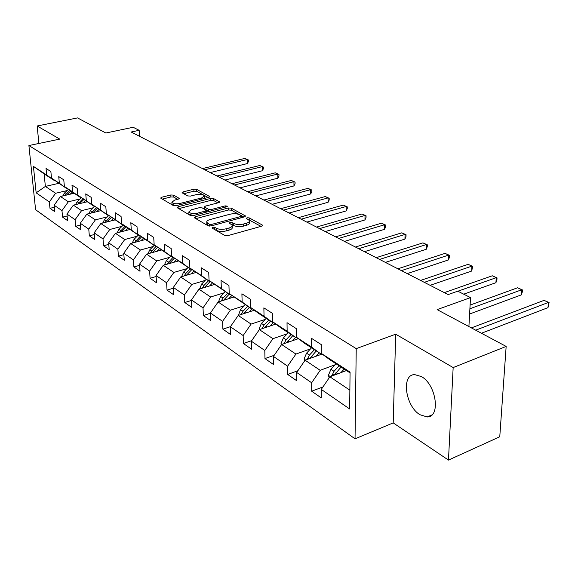 <?xml version="1.0" encoding="UTF-8"?>
<svg xmlns="http://www.w3.org/2000/svg" width="578" height="578" viewBox="0 0 578 578"><rect width="100%" height="100%" fill="white"/><g stroke="black" fill="none" stroke-linecap="round" stroke-linejoin="round"><path stroke-width="0.87" d="M212.494 227.19L211.996 228.035L224.748 235.448L227.891 235.629L261.682 226.186L262.629 225.333L262.275 224.994L249.19 217.884L247.066 217.769L246.394 218.361L249.393 220.529C249.725 221.62 248.699 222.53 246.322 223.245L243.548 224.011C239.704 224.871 236.431 224.69 233.729 223.476L232.081 222.552L229.943 222.436L229.249 223.043L232.175 225.21C232.508 226.338 231.446 227.277 228.989 228.021L226.157 228.794C222.255 229.668 218.961 229.488 216.28 228.252L214.648 227.306L212.494 227.19M419.946 414.715L427.171 416.948C440.87 417.302 436.325 384.616 421.42 376.567L414.614 374.602C401.031 374.58 405.351 406.168 419.946 414.715M173.646 195.118L170.806 194.974L161.659 197.257L160.619 198.059L173.292 205.53L176.203 205.681L208.766 197.344L209.735 196.571L196.679 189.36L193.861 189.216L183.067 191.91L182.07 192.684L182.337 192.944L187.691 195.928L190.552 196.072L195.949 194.714C200.147 193.97 202.95 194.338 204.366 195.819L201.751 197.907L180.336 203.369C176.088 204.135 173.27 203.767 171.876 202.271L174.628 200.104L178.219 199.193L179.231 198.399L173.646 195.118L173.754 197.091L170.915 196.946L162.259 199.114M453.159 367.565L395.699 334.2L393.199 422.894L448.47 460.088L453.159 367.565L506.155 346.424L437.127 309.62L470.521 297.605L457.783 291.175L448.145 294.578L131.17 132.008L139.161 130.31L133.142 127.276L105.846 133.005L77.539 117.912L37.144 125.975L38.907 143.452M395.699 334.2L356.229 348.628L28.9 145.54L59.772 139.11L37.144 125.975M195.256 216.721L194.222 217.581L194.511 217.87L208.087 225.76L211.151 225.926L244.559 216.851L245.513 216.02L231.251 208.138L228.288 207.986L195.256 216.721L195.328 218.347M190.292 215.421L177.049 207.603L178.089 206.772L210.703 198.399L213.585 198.543L219.539 201.903L218.578 202.69L205.414 206.115L204.417 206.931L208.485 209.33L211.44 209.482L225.203 205.869L227.479 206.18L226.807 206.743L193.283 215.58L190.292 215.421M506.155 346.424L499.768 436.766L448.47 460.088M356.229 348.628L355.036 438.832L35.59 209.713L28.9 145.54M54.339 207.271L49.983 208.326L54.766 211.671L54.144 205.241L61.962 210.63L62.576 217.126L67.554 220.608L66.947 214.07L75.089 219.683L75.689 226.287L80.869 229.907L80.284 223.26L88.759 229.105L89.337 235.824L94.734 239.603L94.171 232.833L103.014 238.931L103.563 245.766L109.191 249.703L108.657 242.818L117.876 249.176L118.403 256.133L124.277 260.245L123.764 253.243L133.402 259.883L133.894 266.964L140.035 271.255L139.558 264.124L149.623 271.068L150.085 278.278L156.515 282.765L156.06 275.504L166.601 282.772L167.028 290.113L173.754 294.816L173.342 287.418L184.382 295.026L184.765 302.511L191.817 307.438L191.448 299.895L203.023 307.879L203.362 315.509L210.76 320.674L210.435 312.987L222.588 321.368L222.884 329.149L230.651 334.575L230.376 326.736L243.157 335.551L243.396 343.484L251.56 349.191L251.343 341.193L264.796 350.47L264.97 358.562L273.575 364.574L273.423 356.416L287.598 366.192L287.707 374.45L296.781 380.786L296.702 372.463L311.658 382.773L311.694 391.212L321.274 397.902L321.274 389.406L349.661 408.971L350.066 372.102L321.267 353.389L321.26 344.589L311.484 338.332L311.52 347.06L320.169 353.447L304.982 343.57L296.355 337.205L296.268 328.6L287.02 322.676L287.136 331.216L295.755 337.566L281.37 328.21L272.78 321.888L272.621 313.464L263.864 307.857L264.045 316.217L272.621 322.517L258.98 313.644L250.433 307.373L250.209 299.122L241.9 293.805L242.146 301.991L250.671 308.24L229.22 293.595L228.946 285.51L221.049 280.46L221.352 288.48L229.82 294.679L209.063 280.496L208.73 272.578L201.223 267.773L201.578 275.634L209.987 281.775L189.88 268.033L189.497 260.266L182.345 255.693L182.742 263.402L191.094 269.485L171.601 256.162L171.175 248.54L164.362 244.183L164.795 251.741L173.082 257.766L154.167 244.834L153.705 237.363L147.195 233.194L147.672 240.614L155.887 246.582L137.513 234.018L137.015 226.684L130.801 222.703L131.307 229.986L139.457 235.889L121.597 223.679L121.069 216.483L115.123 212.675L115.665 219.821L123.735 225.666L106.374 213.781L105.817 206.714L100.124 203.073L100.688 210.089L108.686 215.876L91.786 204.309L91.201 197.365L85.746 193.876L86.339 200.768L94.257 206.491L77.799 195.22L77.199 188.406L71.968 185.054L72.575 191.824L80.421 197.488L64.389 186.506L63.761 179.801L58.739 176.586L59.368 183.248L67.142 188.847L51.5 178.14L50.864 171.55L46.038 168.458L46.681 175.004L54.375 180.546L44.116 173.877L45.373 186.419L55.604 193.269L67.084 190.574M49.983 208.326L49.347 201.932L36.154 192.835L33.416 166.385L46.681 175.004M51.5 178.14L59.368 183.248M64.389 186.506L72.575 191.824M77.799 195.22L86.339 200.768M91.786 204.309L100.688 210.089M106.374 213.781L115.665 219.821M121.597 223.679L131.307 229.986M137.513 234.018L147.672 240.614M154.167 244.834L164.795 251.741M171.601 256.162L182.742 263.402M189.88 268.033L201.578 275.634M209.063 280.496L221.352 288.48M229.22 293.595L242.146 301.991M250.433 307.373L264.045 316.217M272.78 321.888L287.136 331.216M296.355 337.205L311.52 347.06M79.988 198.984L68.334 201.787L60.437 196.506L73.977 193.298M67.518 188.76L67.142 188.847M60.437 196.506L54.144 205.241M68.334 201.787L61.962 210.63M93.419 207.726L81.577 210.645L73.363 205.154L87.083 201.823M80.819 197.394L80.421 197.488M73.363 205.154L66.947 214.07M81.577 210.645L75.089 219.683M107.407 216.837L95.37 219.878L86.816 214.149L100.717 210.695M94.669 206.389L94.257 206.491M86.816 214.149L80.284 223.26M95.37 219.878L88.759 229.105M121.98 226.323L109.748 229.495L100.825 223.527L114.921 219.929M109.112 215.767L108.686 215.876M100.825 223.527L94.171 232.833M109.748 229.495L103.014 238.931M137.181 236.214L124.74 239.53L115.434 233.302L129.725 229.56M124.183 225.55L123.735 225.666M115.434 233.302L108.657 242.818M124.74 239.53L117.876 249.176M153.054 246.539L140.403 250.007L130.686 243.504L145.201 239.595M139.927 235.766L139.457 235.889M130.686 243.504L123.764 253.243M140.403 250.007L133.402 259.883M169.636 257.333L156.768 260.96L146.61 254.161L161.356 250.079M147.917 253.8L149.861 249.747L151.826 251.047L155.887 246.582M146.61 254.161L139.558 264.124M156.768 260.96L149.623 271.068M186.99 268.611L173.891 272.419L163.263 265.302L178.277 261.018M173.61 257.622L173.082 257.766M163.263 265.302L156.06 275.504M173.891 272.419L166.601 282.772M205.154 280.424L191.824 284.419L180.69 276.97L195.971 272.476M191.65 269.326L191.094 269.485M180.69 276.97L173.342 287.418M191.824 284.419L184.382 295.026M224.199 292.8L210.623 296.998L198.948 289.188L214.496 284.47M210.573 281.602L209.987 281.775M198.948 289.188L191.448 299.895M210.623 296.998L203.023 307.879M244.183 305.784L230.362 310.205L218.101 301.998L233.931 297.041M230.441 294.484L229.82 294.679M218.101 301.998L210.435 312.987M230.362 310.205L222.588 321.368M265.179 319.417L251.098 324.085L238.215 315.458L254.334 310.234M251.329 308.031L250.671 308.24M238.215 315.458L230.376 326.736M251.098 324.085L243.157 335.551M287.273 333.759L272.924 338.686L259.363 329.612L275.778 324.099M273.315 322.286L272.621 322.517M259.363 329.612L251.343 341.193M272.924 338.686L264.796 350.47M310.545 348.859L295.914 354.068L281.623 344.502L298.356 338.679M296.492 337.306L295.755 337.566M281.623 344.502L273.423 356.416M295.914 354.068L287.598 366.192M335.103 364.776L320.176 370.303L305.09 360.21L322.148 354.039M321.267 353.05L320.169 353.447M305.09 360.21L296.702 372.463M320.176 370.303L311.658 382.773M349.863 390.172L329.872 376.791L346.453 370.549M350.051 372.889L329.922 359.791L321.267 353.389M329.872 376.791L321.274 389.406M393.199 422.894L355.036 438.832M139.544 136.307L139.161 130.31M468.903 326.563L470.521 297.605M58.732 183.349L45.373 186.419L36.154 192.835M54.737 180.466L54.375 180.546M33.416 166.385L44.116 173.877M55.604 193.269L49.347 201.932M322.965 386.92L311.694 391.212M297.894 370.722L287.707 374.45M274.182 355.311L264.97 358.562M251.726 340.644L243.396 343.484M230.427 326.664L222.884 329.149M210.443 313.254L203.362 315.509M191.47 300.444L184.765 302.511M173.386 288.212L167.028 290.113M156.125 276.53L150.085 278.278M139.638 265.345L133.894 266.964M123.873 254.638L118.403 256.133M108.772 244.371L103.563 245.766M94.315 234.531L89.337 235.824M80.443 225.08L75.689 226.287M67.127 215.999L62.576 217.126M213.983 229.191L216.36 230.355C219.04 231.597 222.328 231.778 226.236 230.897L226.157 228.794M232.197 225.991L232.24 227.299C232.58 228.433 231.518 229.372 229.054 230.116L226.236 230.897M249.414 221.309L249.45 222.602C249.783 223.7 248.757 224.611 246.38 225.326L243.605 226.099C239.769 226.959 236.503 226.778 233.801 225.565L231.511 224.437M261.018 226.374L248.764 219.785M243.902 217.032L231.316 210.168L228.353 210.009L195.841 218.643M209.438 224.3L211.577 224.416L240.874 216.483L241.546 215.897L239.581 214.734C236.929 213.571 233.729 213.405 229.972 214.228L210.031 219.568C207.545 220.297 206.462 221.222 206.78 222.349L209.438 224.3L209.518 226.092M206.837 223.7L207.834 225.398L207.748 223.318M208.925 226.034L207.834 225.398M178.681 208.665L210.782 200.385L210.703 198.399M217.928 202.864L213.665 200.537L210.782 200.385M204.496 208.745L208.831 211.476M191.549 209.72L188.811 211.967C190.27 213.542 193.175 213.939 197.517 213.145L205.219 211.122L206.216 210.291L205.92 210.002L202.163 207.885L199.215 207.726L191.549 209.72M188.883 213.455L188.912 214.005L193.189 215.601M177.684 199.331L173.754 197.091M171.962 203.767L171.984 204.272L175.828 205.761M204.41 198.464L204.388 196.332M208.123 197.51L196.766 191.311L193.948 191.174L183.746 193.731M345.89 370.758L346.222 370.397M340.912 372.637L344.17 369.06M329.149 377.846L328.42 375.245L330.956 369.299L336.028 363.764M481.438 333.246L547.995 307.648L548.443 302.424L544.071 300.35L471.395 327.892M334.279 375.129L341.056 367.037M339.105 365.766L334.019 371.322L331.685 376.105M475.68 330.175L548.443 302.424L549.1 302.569L547.995 307.648M544.071 300.35L549.1 302.569M321.007 354.459L321.693 353.707M316.087 356.236L319.229 352.833M304.62 360.896L304.086 358.974L306.542 353.18L311.513 347.819M469.603 314.013L521.349 294.874L521.732 289.751L517.57 287.779L470.102 305.076M309.757 358.519L316.282 350.918M314.425 349.712L309.44 355.094L307.171 359.458M469.9 308.76L521.732 289.751L522.454 289.932L522.302 291.977L521.349 294.874M517.57 287.779L522.454 289.932M297.41 339.011L297.981 338.405M292.562 340.695L295.589 337.458M281.378 344.856L281.016 343.549L283.393 337.899L288.27 332.697M463.715 294.166L495.924 282.693L496.256 277.671L492.283 275.785L444.323 292.62M286.515 342.805L292.793 335.637M291.037 334.496L286.146 339.719L283.986 343.628L286.544 342.74M457.877 291.218L496.256 277.671L497.037 277.874L496.907 279.882L495.924 282.693M492.283 275.785L497.037 277.874M275.02 324.352L275.475 323.868M270.229 325.963L273.539 322.452M259.32 329.662L259.11 328.904L261.415 323.391L266.198 318.341M430.119 285.33L471.648 271.06L471.923 266.126L468.122 264.327L420.567 280.431M264.449 327.899L270.497 321.137M268.828 320.053L264.038 325.118L261.986 328.73M424.303 282.346L471.923 266.126L472.761 266.364L471.648 271.06M468.122 264.327L472.761 266.364M253.728 310.429L254.089 310.054M249.002 311.961L252.167 308.645M238.403 315.4L240.527 309.606L245.224 304.693M407.252 273.604L448.434 259.934L448.665 255.093L445.031 253.366L397.881 268.799M243.483 313.753L249.306 307.351M247.724 306.318L243.02 311.246L241.084 314.526M401.443 270.627L448.665 255.093L449.547 255.353L449.453 257.289L448.434 259.934M445.031 253.366L449.547 255.353M228.809 298.645L231.829 295.502M218.506 301.861L220.644 296.478L225.254 291.702M385.396 262.398L426.224 249.291L426.405 244.53L422.93 242.883L376.191 257.672M223.527 300.3L229.141 294.238M227.631 293.256L223.014 298.038L221.201 301.03M379.601 259.421L426.405 244.53L427.33 244.819L427.258 246.719L426.224 249.291M422.93 242.883L427.33 244.819M209.568 285.966L212.466 282.982M199.576 288.993L201.7 283.971L206.223 279.326M364.487 251.668L404.94 239.097L405.084 234.415L401.753 232.84L355.441 247.03M204.511 287.497L209.93 281.739M208.492 280.8L203.962 285.46L202.249 288.184M358.707 248.706L405.084 234.415L406.052 234.726L405.994 236.59L404.94 239.097M401.753 232.84L406.052 234.726M191.217 273.871L193.991 271.031M181.564 276.71L183.623 272.036L188.067 267.513M344.459 241.402L384.543 229.321L384.645 224.726L381.451 223.209L335.572 236.843M186.376 275.294L191.903 269.514M190.234 268.922L185.784 273.459L184.172 275.944M338.701 238.447L384.645 224.726L385.649 225.052L385.605 226.887L384.543 229.321M381.451 223.209L385.649 225.052M173.696 262.325L176.362 259.623M164.362 264.991L166.363 260.642L170.727 256.235M325.255 231.554L364.964 219.936L365.036 215.421L361.965 213.961L316.527 227.075M169.058 263.647L174.368 258.171M172.793 257.578L166.912 264.262M319.526 228.613L365.036 215.421L366.069 215.767L366.04 217.566L364.964 219.936M361.965 213.961L366.069 215.767M156.941 251.3L159.514 248.721M149.861 249.747L154.145 245.448M306.831 222.104L346.164 210.927L346.208 206.483L343.253 205.089L298.248 217.696M152.505 252.528L157.599 247.326M151.826 251.047L150.417 253.106M301.124 219.178L346.208 206.483L347.262 206.845L347.248 208.622L346.164 210.927M343.253 205.089L347.262 206.845M140.916 240.751L143.395 238.281M132.189 243.1L134.067 239.321L138.279 235.123M289.144 213.029L328.094 202.271L328.102 197.9L325.269 196.556L280.698 208.701M136.661 241.893L141.567 236.951M140.411 236.12L134.631 242.442M283.466 210.117L328.102 197.9L329.185 198.276L329.185 200.017L328.094 202.271M325.269 196.556L329.185 198.276M125.571 230.651L127.955 228.281M117.124 232.862L118.938 229.329L123.078 225.239M272.137 204.309L310.711 193.941L310.697 189.642L307.966 188.349L263.835 200.046M121.488 231.72L126.206 227.01M125.101 226.215L119.509 232.24M266.494 201.411L310.697 189.642L311.802 190.032L311.809 191.744L310.711 193.941M307.966 188.349L311.802 190.032M110.86 220.969L113.165 218.701M102.682 223.057L104.43 219.756L108.505 215.76M255.787 195.92L293.978 185.921L293.935 181.687L291.312 180.444L247.615 191.73M106.944 221.966L111.482 217.48M110.427 216.714L105.008 222.458M250.173 193.045L293.935 181.687L295.062 182.092L295.076 183.782L293.978 185.921M291.312 180.444L295.062 182.092M96.743 211.685L98.975 209.503M88.824 213.65L90.515 210.565L94.741 206.44M240.043 187.85L277.859 178.197L277.794 174.036L275.265 172.829L232.002 183.725M92.993 212.617L97.357 208.333M96.338 207.603L91.1 213.087M234.466 184.989L277.794 174.036L278.943 174.448L278.964 176.109L277.859 178.197M275.265 172.829L278.943 174.448M83.189 202.77L85.349 200.667M75.523 204.626L77.149 201.744L81.281 197.734M224.878 180.069L262.325 170.756L262.239 166.652L259.797 165.496L216.967 176.015M79.591 203.637L83.796 199.547M82.82 198.846L77.741 204.085M219.337 177.229L262.239 166.652L263.395 167.071L263.431 168.711L262.325 170.756M259.797 165.496L263.395 167.071M70.162 194.201L72.257 192.178M62.735 195.964L64.295 193.262L68.341 189.36M210.269 172.576L247.333 163.574L247.225 159.528L244.87 158.415L202.473 168.581M66.708 195.017L70.762 191.108M69.822 190.429L64.902 195.443M204.764 169.751L247.225 159.528L248.403 159.962L248.446 161.573L247.333 163.574M244.87 158.415L248.403 159.962M216.36 230.355L216.28 228.252M229.054 230.116L228.989 228.021M232.146 224.632L232.081 222.552M233.801 225.565L233.729 223.476M243.605 226.099L243.548 224.011M246.38 225.326L246.322 223.245M249.241 219.951L249.19 217.884M262.296 225.94L262.275 224.994M214.727 229.408L214.648 227.306M228.353 210.009L228.288 207.986M231.316 210.168L231.251 208.138M245.202 216.591L245.18 215.702M211.635 225.796L211.577 224.416M240.91 217.841L240.874 216.483M178.168 208.369L178.089 206.772M213.665 200.537L213.585 198.543M219.272 202.416L219.243 201.614M204.8 209.236L204.713 207.22M208.564 211.36L208.485 209.33M211.49 210.775L211.44 209.482M225.247 207.155L225.203 205.869M197.575 214.445L197.517 213.145M205.269 212.415L205.219 211.122M179.007 198.868L178.963 198.131M180.401 204.605L180.336 203.369M201.809 199.128L201.751 197.907M183.147 193.392L183.067 191.91M193.948 191.174L193.861 189.216M196.766 191.311L196.679 189.36M209.474 197.062L209.446 196.289M161.753 198.825L161.659 197.257M170.915 196.946L170.806 194.974M328.463 375.382L330.313 376.625M335.97 372.608L337.79 373.807M330.956 369.299L334.019 371.322M334.691 374.342L331.743 375.454M304.122 359.111L305.531 360.051M311.289 356.315L312.908 357.385M306.542 353.18L309.44 355.094M309.967 358.129L307.229 359.119M281.053 343.686L282.057 344.358M287.895 340.876L289.332 341.822M283.393 337.899L286.146 339.719M259.146 329.041L259.782 329.467M265.692 326.216L266.964 327.054M261.415 323.391L264.038 325.118M244.595 312.286L245.715 313.03M240.527 309.606L243.02 311.246M224.524 299.036L225.499 299.679M220.644 296.478L223.014 298.038M205.392 286.406L206.245 286.97M201.7 283.971L203.962 285.46M187.149 274.362L187.886 274.853M183.623 272.036L185.784 273.459M169.73 262.867L170.358 263.279M166.363 260.642L168.422 262M153.083 251.871L153.611 252.225M137.152 241.358L137.593 241.647M134.067 239.321L135.953 240.564M118.938 229.329L120.744 230.528M104.43 219.756L106.164 220.904M90.515 210.565L92.177 211.671M77.149 201.744L78.745 202.799M64.295 193.262L65.834 194.28M431.838 414.975L427.171 416.948M241.597 217.66L241.546 216.064M206.866 224.43L206.78 222.349M204.504 208.954L204.417 206.931M188.912 214.005L188.811 211.967M206.295 212.148L206.223 210.5M171.984 204.272L171.876 202.271"/></g></svg>
